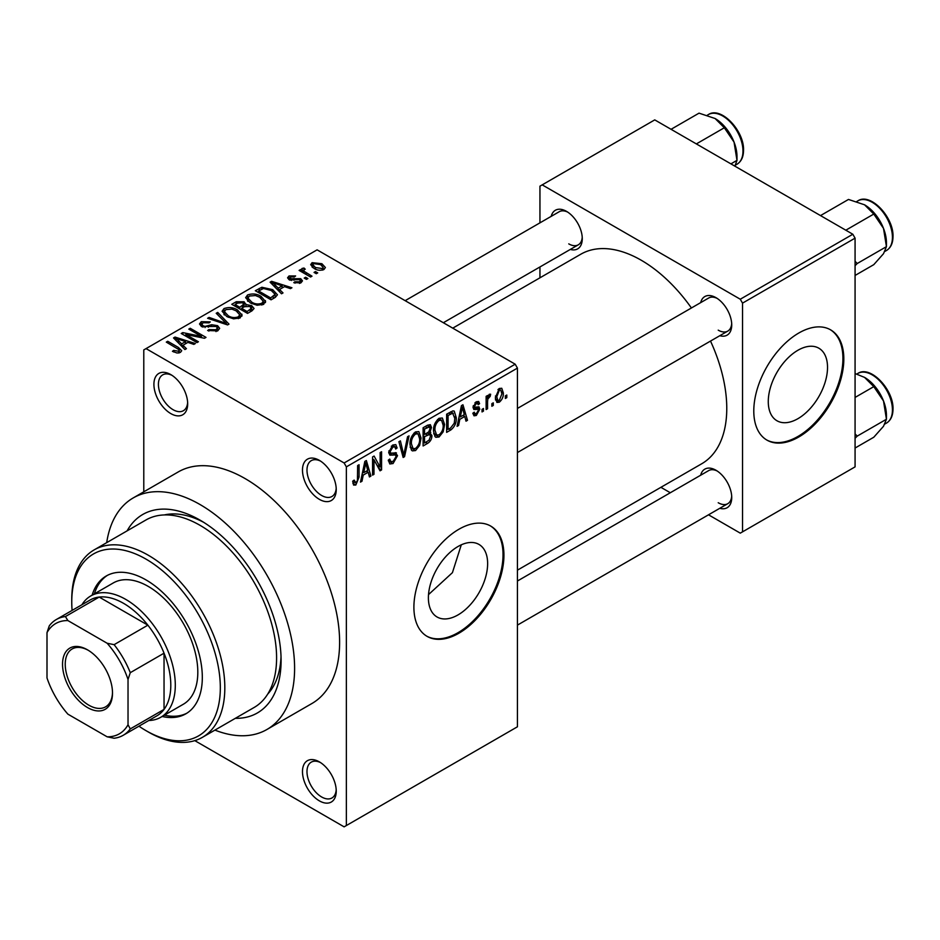 <?xml version="1.0" encoding="UTF-8"?>
<svg xmlns="http://www.w3.org/2000/svg" width="940" height="940" viewBox="0 0 940 940"><rect width="100%" height="100%" fill="white"/><g stroke="black" fill="none" stroke-linecap="round" stroke-linejoin="round"><path stroke-width="1.41" d="M319.365 499.352A23.876 13.783 60 0 1 302.48 470.118A23.876 13.783 60 0 1 319.365 460.365L319.365 460.365A23.876 13.783 60 0 1 336.238 489.611A23.876 13.783 60 0 1 319.365 499.352M320.528 461.094A20.692 11.95 -120 0 0 311.269 460.647A20.692 11.95 -120 0 0 308.097 477.226A20.692 11.95 -120 0 0 321.609 495.462A20.692 11.95 -120 0 0 331.961 496.485A20.692 11.95 -120 0 0 336.203 488.236M319.365 800.857A23.876 13.783 60 0 1 302.48 771.611A23.876 13.783 60 0 1 319.365 761.87L319.365 761.87A23.876 13.783 60 0 1 336.238 791.104A23.876 13.783 60 0 1 319.365 800.857M320.528 762.587A20.692 11.95 -120 0 0 311.269 762.14A20.692 11.95 -120 0 0 308.097 778.72A20.692 11.95 -120 0 0 321.609 796.956A20.692 11.95 -120 0 0 331.961 797.978A20.692 11.95 -120 0 0 336.203 789.741M170.798 413.588A23.876 13.783 60 0 1 153.913 384.343A23.876 13.783 60 0 1 170.798 374.602L170.798 374.602A23.876 13.783 60 0 1 187.683 403.836A23.876 13.783 60 0 1 170.798 413.588M171.961 375.319A20.692 11.95 -120 0 0 162.702 374.872A20.692 11.95 -120 0 0 159.53 391.451A20.692 11.95 -120 0 0 173.054 409.687A20.692 11.95 -120 0 0 183.394 410.71A20.692 11.95 -120 0 0 187.636 402.473M458.015 614.913A41.889 24.181 120 0 0 485.381 577.994A41.889 24.181 120 0 0 478.965 544.424A41.889 24.181 120 0 0 458.015 546.504A41.889 24.181 120 0 0 430.649 583.423A41.889 24.181 120 0 0 437.065 616.993A41.889 24.181 120 0 0 458.015 614.913M428.522 594.597L452.422 572.66L461.281 544.836M458.92 633.207A63.662 36.754 120 0 0 500.503 577.113A63.662 36.754 120 0 0 490.751 526.095A63.662 36.754 120 0 0 458.92 529.244A63.662 36.754 120 0 0 417.325 585.35A63.662 36.754 120 0 0 427.089 636.368A63.662 36.754 120 0 0 458.92 633.207M426.631 636.098A63.662 36.754 120 0 0 458.015 632.691A63.662 36.754 120 0 0 499.481 576.995A63.662 36.754 120 0 0 490.292 525.836M700.676 302.633A22.278 12.866 60 0 1 715.975 297.663L715.975 297.663A22.278 12.866 60 0 1 731.731 324.958A22.278 12.866 60 0 1 719.782 335.709M717.138 298.391A19.094 11.022 -120 0 0 708.666 298.015L517.435 408.43M551.216 216.341A22.278 12.866 60 0 1 566.514 211.371L566.514 211.371A22.278 12.866 60 0 1 582.271 238.666A22.278 12.866 60 0 1 570.322 249.429M567.678 212.099A19.094 11.022 -120 0 0 559.206 211.735L405.152 300.671M700.676 475.217A22.278 12.866 60 0 1 715.975 470.247L715.975 470.247A22.278 12.866 60 0 1 731.731 497.542A22.278 12.866 60 0 1 719.782 508.293M717.138 470.975A19.094 11.022 -120 0 0 708.666 470.599L517.435 581.014M127.112 530.865A114.598 66.164 60 0 1 200.067 520.149L200.067 520.149A114.598 66.164 60 0 1 281.095 660.503A114.598 66.164 60 0 1 235.341 718.325M203.51 522.229A105.045 60.654 -120 0 0 164.288 514.944M214.931 730.11A133.692 77.186 -120 0 0 266.913 729.499A133.692 77.186 -120 0 0 287.405 622.374A133.692 77.186 -120 0 0 200.067 504.557A133.692 77.186 -120 0 0 133.21 497.93A133.692 77.186 -120 0 0 106.702 542.65M266.913 729.499L311.927 703.508A133.692 77.186 -120 0 0 332.419 596.383A133.692 77.186 -120 0 0 245.082 478.566A133.692 77.186 -120 0 0 178.236 471.939L133.21 497.93M517.435 570.157L701.722 463.761A120.966 69.842 -120 0 0 710.511 341.067M691.417 307.979A120.966 69.842 -120 0 0 641.245 260.239A120.966 69.842 -120 0 0 580.755 254.246L452.751 328.154M797.907 418.688A41.889 24.181 120 0 0 825.273 381.769A41.889 24.181 120 0 0 818.846 348.2A41.889 24.181 120 0 0 797.907 350.268A41.889 24.181 120 0 0 770.53 387.186A41.889 24.181 120 0 0 776.957 420.756A41.889 24.181 120 0 0 797.907 418.688M798.8 436.983A63.662 36.754 120 0 0 840.395 380.876A63.662 36.754 120 0 0 830.631 329.858A63.662 36.754 120 0 0 798.8 333.019A63.662 36.754 120 0 0 757.217 389.113A63.662 36.754 120 0 0 766.97 440.132A63.662 36.754 120 0 0 798.8 436.983M766.523 439.873A63.662 36.754 120 0 0 797.907 436.466A63.662 36.754 120 0 0 839.373 380.771A63.662 36.754 120 0 0 830.184 329.611M493.288 402.837L493.288 405.434L491.867 406.256L491.867 403.66L493.288 402.837M487.566 401.885L487.566 408.747L486.133 409.57L486.133 396.339L487.566 395.505L487.566 397.62L489.27 394.283L490.633 394.213L490.222 396.339L487.837 399.03L487.566 401.885L486.133 401.051M483.466 408.501L483.466 411.109L482.044 411.931L482.044 409.335L483.466 408.501M479.788 409.194L476.322 415.468L473.995 415.809L472.832 413.236L474.265 412.166L474.947 413.729L476.427 413.518L478.354 410.357L477.99 409.358L473.866 409.499L473.031 407.431L476.263 401.791L478.648 401.462L479.588 403.66L478.155 404.729L477.591 403.448L476.322 403.66L474.465 406.339L474.923 407.173L478.954 406.856L479.788 409.194L476.098 407.067M473.29 405.657L474.923 407.173M459.813 419.322L458.579 425.479L457.075 426.349L461.434 405.634L462.938 404.764L467.509 420.321L466.005 421.19L464.771 416.467L459.813 419.322L458.685 418.676M439.062 436.983L435.843 437.288L434.95 436.501L433.54 431.072C433.234 426.09 435.079 421.837 439.074 418.3L442.352 418.018L444.596 424.469L443.175 431.824L439.062 436.983L433.822 433.951M415.539 450.565L412.308 450.871L411.426 450.084L410.005 444.655C409.699 439.685 411.544 435.42 415.539 431.895L418.829 431.601L421.061 438.064L419.639 445.419L415.539 450.565L410.287 447.534M355.814 485.04L353.569 485.052L352.712 481.163L354.145 480.093L355.884 482.878L357.423 480.61L357.623 465.57L359.056 464.736L359.056 477.085L355.814 485.04L352.876 483.348M352.723 481.738L355.884 482.878M344.122 462.974L515.191 364.203L517.435 368.104L517.435 726.784L346.366 825.543L346.366 466.863L344.122 462.974L146.041 348.611L143.785 349.903L143.785 491.832M517.435 368.104L346.366 466.863M363.228 475.088L361.994 481.245L360.49 482.103L364.849 461.399L366.353 460.53L370.924 476.087L369.432 476.944L368.186 472.233L363.228 475.088L362.1 474.441M373.991 459.754L373.991 474.312L372.557 475.135L372.557 456.946L374.096 456.065L380.136 467.156L380.136 452.575L381.57 451.74L381.57 469.941L380.03 470.822L373.991 459.754L372.557 458.92M395.352 452.61L397.526 455.689L393.061 463.538L389.818 463.972L388.314 460.13L389.748 459.072L390.781 461.611L393.19 461.34L396.093 456.546L395.446 454.937L389.877 455.172L388.725 452.363L392.803 445.02L395.787 444.62L397.115 447.969L395.681 449.026L394.823 446.805L392.849 447.123L390.159 451.588L390.711 453.256L388.737 452.105L390.617 453.186L396.433 452.857M409.053 435.878L404.553 456.664L403.154 457.474L398.913 441.73L400.393 440.872L403.765 454.995L407.549 436.736L409.053 435.878M428.981 431.636L431.906 435.537C431.883 438.968 430.426 441.589 427.547 443.398L423.106 445.96L423.106 427.759L427.559 425.197L430.332 424.669L431.495 427.488L429.944 432.2L430.767 432.388M456.253 417.619C456.629 422.577 454.819 426.69 450.836 429.944L446.641 432.365L446.641 414.176L452.916 410.886L454.231 411.109L456.253 417.619L454.76 416.761M503.323 392.897C503.593 396.527 502.265 399.618 499.328 402.179L496.919 402.426L495.345 397.632L499.328 388.478L501.772 388.267L503.323 392.897L501.748 391.98M506.801 395.035L506.801 397.632L505.368 398.466L505.368 395.869L506.801 395.035M346.366 825.543L344.122 826.848L194.803 740.638M317.72 272.882L316.287 273.704L314.042 272.412L315.476 271.578L317.72 272.882M307.897 278.546L306.464 279.38L304.219 278.076L305.653 277.253L307.897 278.546M283.011 292.928L281.507 293.785L270.109 282.176L271.613 281.307L291.941 287.769L290.437 288.627L284.491 286.63L279.533 289.497L283.011 292.928M265.397 302.621L265.397 300.541L263.705 304.302L257.113 305.253L250.299 302.95L245.634 297.663L247.549 294.96C252.496 293.292 257.043 293.797 261.156 296.453L265.609 301.634M241.862 316.216L241.862 314.136L240.17 317.896L233.59 318.836L226.763 316.533L222.099 311.246L224.014 308.555C228.972 306.887 233.508 307.38 237.632 310.047L242.074 315.217M217.692 330.868L207.634 330.528L208.856 329.588L215.988 329.728L217.375 328.037L216.188 326.497L201.513 326.521L199.503 323.971L201.278 321.68L210.29 321.903L209.068 322.855L203.158 322.714L201.865 324.265L203.005 325.734L205.061 326.392L211.665 324.735L217.598 325.651L219.678 328.365L217.692 330.868M186.425 348.681L184.922 349.551L173.524 337.942L175.028 337.072L195.356 343.523L193.851 344.393L187.906 342.395L182.947 345.25L186.425 348.681M515.191 364.203L317.109 249.84L146.041 348.611M177.084 353.029L172.431 351.325L173.665 350.385L178.671 351.266L179.023 349.692L166.298 342.113L167.731 341.279L178.424 347.459L181.714 350.714L180.445 352.371L177.084 353.029M178.671 353.005L179.023 349.692M198.422 341.761L196.989 342.583L181.232 333.488L182.76 332.607L201.442 336.403L188.811 329.118L190.244 328.283L206.001 337.389L204.462 338.271L185.814 334.476L198.422 341.761M228.984 324.112L227.586 324.923L207.587 318.272L209.068 317.414L226.352 323.501L216.224 313.279L217.728 312.421L228.984 324.112M251.979 310.835L247.537 313.396L231.78 304.302L236.234 301.74L244.13 301.752L245.881 304.548L251.709 305.653L254.059 308.496L251.979 310.835M245.951 304.09L245.881 305.994M275.267 297.392L271.072 299.813L255.316 290.719L261.884 287.264L272.718 289.661L277.453 294.784L275.267 297.392M300.964 282.799L293.785 282.682L295.007 281.742L299.425 281.788L300.353 280.672L299.578 279.65L289.074 279.732L287.558 277.793L289.026 275.972L295.618 275.949L294.396 276.901L290.719 276.889L290.272 278.769L300.718 278.651L302.48 280.86L300.964 282.799M289.708 280.05L289.708 278.017L290.272 280.249M311.998 276.184L310.564 277.018L299.096 270.403L300.53 269.568L302.363 270.626L302.034 268.464L304.008 268.041L305.241 269.216L304.008 269.698L303.984 271.249L311.998 276.184M301.576 269.157L302.034 268.464L302.034 270.191M304.008 269.698L303.984 273.211M323.959 269.51C320.329 270.767 317.027 270.391 314.042 268.394L310.67 264.657L312.092 262.659L321.903 263.717L325.393 267.512L323.959 269.51M852.827 234.248L855.071 238.149L742.53 303.127L740.274 299.226L852.827 234.248L654.745 119.885L539.948 186.167L539.948 222.851M539.948 266.96L539.948 277.805M742.53 303.127L742.53 531.852L740.274 533.144L708.513 514.803M670.314 492.748L660.914 487.331M742.53 531.852L855.071 466.875L855.071 238.149M740.274 299.226L542.204 184.863M718.219 330.152A19.094 11.022 -120 0 0 727.772 331.103A19.094 11.022 -120 0 0 731.684 323.583M568.759 243.871A19.094 11.022 -120 0 0 578.312 244.811A19.094 11.022 -120 0 0 582.224 237.291M718.219 502.736A19.094 11.022 -120 0 0 727.772 503.687A19.094 11.022 -120 0 0 731.684 496.167M267.724 694.084A105.045 60.654 -120 0 0 281.025 656.473M173.665 351.971L173.665 350.385M167.731 342.936L167.731 341.279M175.028 339.469L175.028 337.072M182.947 347.553L182.947 345.25M178.341 340.491L181.596 343.911L185.579 341.608L176.027 338.388L178.341 340.491L178.341 342.853M181.596 346.167L181.596 343.911M176.027 340.491L176.027 338.388M185.579 343.735L185.579 341.608M182.76 334.37L182.76 332.607M201.442 337.66L201.442 336.403M190.244 329.94L190.244 328.283M185.814 336.132L185.814 334.476M208.856 331.127L208.856 329.588M215.988 331.609L215.988 329.728M201.278 326.38L201.278 321.68M203.005 327.19L203.005 325.734M205.061 327.578L205.061 326.392M211.665 326.239L211.665 324.735M217.598 330.927L217.598 325.651M209.068 318.766L209.068 317.414M226.352 324.512L226.352 323.501M217.728 314.806L217.728 312.421M224.014 314.618L224.014 308.555M237.632 311.798L237.632 310.047M225.859 309.613L224.413 311.657L228.232 315.723C231.275 317.708 234.636 318.072 238.314 316.839L239.724 314.806L236.151 310.846L231.98 309.143L225.859 309.613M228.232 317.297L228.232 315.723M238.314 318.648L238.314 316.839M236.234 303.867L236.234 301.74M244.13 306.863L244.13 301.752M251.709 310.987L251.709 305.653M235.059 306.193L235.059 304.537L239.759 307.262L244.095 304.043L244.095 306.887M239.759 308.907L239.759 307.262M243.801 307.051L242.955 302.727L237.55 303.103L235.059 304.537M241.604 309.977L241.604 308.32L247.126 311.516L251.685 308.12L251.685 311.011M247.126 313.161L247.126 311.516M251.45 311.14L250.287 306.487L244.424 306.687L241.604 308.32M250.169 311.88L250.169 309.754M247.549 301.035L247.549 294.96M261.156 298.215L261.156 296.453M249.394 296.029L247.949 298.062L251.756 302.139C254.799 304.113 258.171 304.49 261.849 303.244L263.259 301.223L259.675 297.252L255.504 295.548L249.394 296.029M251.756 303.702L251.756 302.139M261.849 305.065L261.849 303.244M261.884 289.085L261.884 287.264M272.718 291.4L272.718 289.661M258.582 290.954L270.661 297.921L275.115 294.349L271.261 290.483L263.482 288.498L258.582 290.954L258.582 292.61M270.661 299.578L270.661 297.921M273.235 298.567L273.235 296.441M271.613 283.716L271.613 281.307M279.533 291.788L279.533 289.497M274.926 284.726L278.181 288.145L282.164 285.842L272.6 282.623L274.926 284.726L274.926 287.088M278.181 290.401L278.181 288.145M272.6 284.726L272.6 282.623M282.164 287.969L282.164 285.842M295.007 283.163L295.007 281.742M299.425 283.434L299.425 281.788M289.026 279.709L289.026 275.972M291.682 280.508L291.682 279.051M300.718 282.928L300.718 278.651M305.653 278.91L305.653 277.253M300.53 271.225L300.53 269.568M302.363 272.283L302.363 270.626M304.008 269.686L304.008 268.041M306.052 274.409L306.052 272.753M315.476 273.235L315.476 271.578M312.092 267.054L312.092 262.659M321.903 265.48L321.903 263.717M313.69 263.623L312.903 264.774L315.464 267.559L322.361 268.546L323.149 267.371L320.575 264.61L313.69 263.623M315.464 269.134L315.464 267.559M322.361 270.132L322.361 268.546M360.819 480.563L361.994 481.245M368.891 474.912L370.924 476.087M366.341 471.163L368.186 472.233M365.049 466.616L363.71 472.691L367.704 470.388L365.707 462.797L365.049 466.616L363.886 465.946M362.605 472.045L363.71 472.691M364.673 462.198L365.707 462.797M372.557 473.478L373.991 474.312M377.069 465.382L380.136 467.156M378.62 468.238L381.57 469.941M388.349 460.812L393.061 463.538M392.427 445.255L397.115 447.969M391.263 446.206L392.849 447.123M388.866 450.848L390.159 451.588M392.99 453.068L397.526 455.689M402.637 455.559L404.553 456.664M402.25 454.114L403.765 454.995M419.534 437.182L421.061 438.064M418.512 444.773L419.639 445.419M415.551 434.01C412.484 436.759 411.121 440.049 411.438 443.868L413.106 448.65L415.527 448.439C418.523 445.772 419.886 442.564 419.628 438.827L418.018 433.834L415.551 434.01L413.976 433.105M410.063 443.069L411.438 443.868M427.536 425.209L431.495 427.488M427.324 432.894L431.906 435.537M424.539 429.063L424.539 434.491L428.734 431.906L430.062 428.616L429.427 426.878L424.539 429.063L423.106 428.229M423.106 433.669L424.539 434.491M424.539 436.618L424.539 442.998L429.063 440.167L430.473 436.372L429.721 434.409L424.539 436.618L423.106 435.796M423.106 442.176L424.539 442.998M425.526 433.928L427.359 434.997M443.069 423.588L444.596 424.469M442.047 431.178L443.175 431.824M439.086 420.427C436.019 423.176 434.644 426.454 434.973 430.273L436.63 435.055L439.062 434.856C442.059 432.177 443.422 428.981 443.163 425.244L441.553 420.251L439.086 420.427L437.511 419.51M433.587 429.474L434.973 430.273M448.991 428.887L450.836 429.944M448.075 415.48L448.075 429.416L450.648 427.923L454.255 423.2L454.819 418.418L452.645 413.189L448.075 415.48L446.641 414.646M446.641 428.593L448.075 429.416M448.768 412.954L450.601 414.011M450.495 411.955L453.339 413.377L450.683 411.838M457.404 424.798L458.579 425.479M465.476 419.146L467.509 420.321M462.927 415.398L464.771 416.467M461.634 410.862L460.295 416.925L464.289 414.622L462.292 407.032L461.634 410.862L460.471 410.193M459.19 416.279L460.295 416.925M461.258 406.433L462.292 407.032M472.867 413.471L476.322 415.468M473.102 406.538L477.99 409.358M476.31 401.768L479.588 403.66M474.912 402.849L476.322 403.66M482.044 410.275L483.466 411.109M486.133 407.913L487.566 408.747M486.133 396.798L487.566 397.62M488.389 395.282L490.222 396.339M488.06 396.046L489.188 396.692M486.133 398.043L487.837 399.03M491.867 404.611L493.288 405.434M495.521 399.994L499.328 402.179M499.293 390.394L496.767 396.798L497.883 400.405L499.363 400.276L501.889 393.848L500.809 390.276L497.941 389.606M495.404 396.01L496.767 396.798M505.368 396.809L506.801 397.632M162.15 716.468A79.583 45.943 -120 0 0 185.826 713.824A79.583 45.943 -120 0 0 198.035 650.057A79.583 45.943 -120 0 0 146.041 579.933A79.583 45.943 -120 0 0 106.255 575.985A79.583 45.943 -120 0 0 92.12 595.173M164.406 715.164A79.583 45.943 -120 0 0 186.942 713.155M138.944 726.197A105.045 60.654 -120 0 0 146.041 730.674A105.045 60.654 -120 0 0 220.324 687.798A105.045 60.654 -120 0 0 146.041 559.136A105.045 60.654 -120 0 0 71.757 602.023A105.045 60.654 -120 0 0 72.098 610.413M148.285 731.978L146.041 730.674L148.285 731.978A108.229 62.486 60 0 0 202.405 737.336L254.176 707.444A108.229 62.486 -120 0 0 270.767 620.717A108.229 62.486 -120 0 0 200.067 525.343A108.229 62.486 -120 0 0 145.947 519.985L94.176 549.877A108.229 62.486 60 0 1 148.285 555.235A108.229 62.486 60 0 1 218.996 650.609A108.229 62.486 60 0 1 202.405 737.336M71.757 602.023L71.757 599.426A108.229 62.486 60 0 1 94.176 549.877M81.921 604.737A70.03 40.432 60 0 1 90.769 595.948L113.27 582.953A70.03 40.432 60 0 1 148.285 586.431A70.03 40.432 60 0 1 194.04 648.142A70.03 40.432 60 0 1 183.312 704.26L160.799 717.255A70.03 40.432 60 0 1 148.767 720.522M107.395 575.362A79.583 45.943 -120 0 0 94.376 593.869M845.812 230.206L873.789 214.05L883.506 228.397A30.985 17.895 -120 0 1 886.443 242.743L886.443 246.656L883.506 253.694L873.789 264.645L855.071 275.455M855.071 265.691L857.209 263.529L886.443 246.656L883.506 228.397A30.985 17.895 -120 0 0 864.53 204.791L873.789 214.05M857.209 263.529L855.071 261.285M820.514 215.589L848.491 199.445L864.53 204.791M62.534 664.275A35.332 20.398 60 0 1 87.514 649.846A35.332 20.398 60 0 1 112.506 693.121A35.332 20.398 60 0 1 87.514 707.55A35.332 20.398 60 0 1 62.534 664.275M88.196 650.257A33.429 19.294 -120 0 0 72.157 648.964A33.429 19.294 -120 0 0 65.236 664.275A33.429 19.294 -120 0 0 79.818 697.903A33.429 19.294 -120 0 0 105.574 706.857A33.429 19.294 -120 0 0 112.495 692.322M90.769 595.948A70.03 40.432 60 0 1 144.737 614.713A70.03 40.432 60 0 1 175.298 685.19A70.03 40.432 60 0 1 160.799 717.255M128.028 724.752L130.284 728.9A66.846 38.599 60 0 1 123.187 735.292L156.957 715.798A66.846 38.599 -120 0 0 164.042 709.406A66.846 38.599 -120 0 0 170.798 685.19A66.846 38.599 -120 0 0 164.042 653.183A66.846 38.599 -120 0 0 147.874 625.17L99.182 597.064A66.846 38.599 -120 0 0 90.111 600.014L56.341 619.507A66.846 38.599 60 0 1 65.424 616.558L67.892 620.576A63.662 36.754 -120 0 0 47 632.644L47 677.963A63.662 36.754 -120 0 0 67.892 714.153L107.137 736.807A63.662 36.754 -120 0 0 128.028 724.752L128.028 679.432A63.662 36.754 -120 0 0 107.137 643.242L67.892 620.576M107.137 643.242L114.116 644.664L147.874 625.17A66.846 38.599 -120 0 0 99.182 597.064L65.424 616.558M130.284 728.9L164.042 709.406L164.042 653.183L130.284 672.676L128.028 679.432M47 632.644L49.256 625.887A66.846 38.599 60 0 1 56.341 619.507M123.187 735.292A66.846 38.599 60 0 1 114.116 738.241L107.137 736.807M114.116 644.664A66.846 38.599 60 0 1 130.284 672.676M855.071 438.275L857.209 436.113L855.071 433.869M855.071 448.039L873.789 437.229L883.506 426.278L886.443 419.24L857.209 436.113M883.506 400.981L886.443 419.24L886.443 415.327A30.985 17.895 -120 0 0 883.506 400.981A30.985 17.895 -120 0 0 864.53 377.375L873.789 386.634L883.506 400.981M855.071 397.432L873.789 386.634M855.071 373.556L864.53 377.375M696.352 143.914L724.329 127.758L734.046 142.105A30.985 17.895 -120 0 1 736.984 156.451L736.984 160.364L734.88 166.157M730.92 163.866L736.984 160.364L734.046 142.105A30.985 17.895 -120 0 0 715.07 118.499L724.329 127.758M671.054 129.309L699.031 113.153L715.07 118.499M178.424 349.187L178.424 347.459M208.363 327.202L208.363 325.698M223.309 323.501L223.309 322.397M242.45 307.827L242.45 305.712M259.322 290.531L259.322 288.404M293.962 280.273L293.962 278.475M357.623 476.263L359.056 477.085M388.761 452.986L392.532 455.16M401.545 451.494L403.201 452.457M425.703 442.329L427.547 443.398M425.186 426.56L427.03 427.618M473.031 407.396L476.58 409.452M857.856 200.866C870.323 192.312 893.799 217.046 893 236.586C892.93 243.213 890.768 247.843 886.502 250.487A28.646 16.544 -120 0 0 892.436 237.362A28.646 16.544 -120 0 0 879.934 208.539A28.646 16.544 -120 0 0 857.856 200.866L856.775 201.489M892.436 409.946A28.646 16.544 -120 0 0 879.934 381.123A28.646 16.544 -120 0 0 857.856 373.439C870.323 364.896 893.799 389.63 893 409.17C892.93 415.797 890.768 420.427 886.502 423.071A28.646 16.544 -120 0 0 892.436 409.946M708.396 114.574C720.863 106.02 744.339 130.754 743.54 150.294C743.47 156.921 741.308 161.551 737.042 164.195A28.646 16.544 -120 0 0 742.976 151.082A28.646 16.544 -120 0 0 730.474 122.247A28.646 16.544 -120 0 0 708.396 114.574L707.315 115.197M179.329 350.35L179.329 352.853M217.375 328.037L217.375 331.045M201.865 324.265L201.865 326.721M224.413 311.657L224.413 314.959M239.724 314.806L239.724 318.12M247.949 298.062L247.949 301.364M263.259 301.223L263.259 304.537M275.115 294.349L275.115 297.475M300.353 280.672L300.353 283.105M303.526 270.414L303.526 272.953M312.903 264.774L312.903 267.677M323.149 267.371L323.149 269.897M390.781 461.611L388.326 460.189M395.446 454.937L392.45 453.209M394.823 446.805L392.286 445.349M418.018 433.834L415.116 432.153M413.106 448.65L410.181 446.958M429.427 426.878L427.03 425.491M429.721 434.409L427.207 432.952M441.553 420.251L438.651 418.57M436.63 435.055L433.716 433.375M474.947 413.729L473.384 412.825M477.591 403.448L475.558 402.273M500.809 390.276L498.588 388.995M497.883 400.405L495.392 398.971M886.502 250.487L884.975 251.368M517.435 452.539L727.772 331.103M727.772 503.687L517.435 625.112M578.312 244.811L443.351 322.726M857.856 373.439L856.775 374.061M886.502 423.071L884.975 423.952M737.042 164.195L735.515 165.076"/></g></svg>
